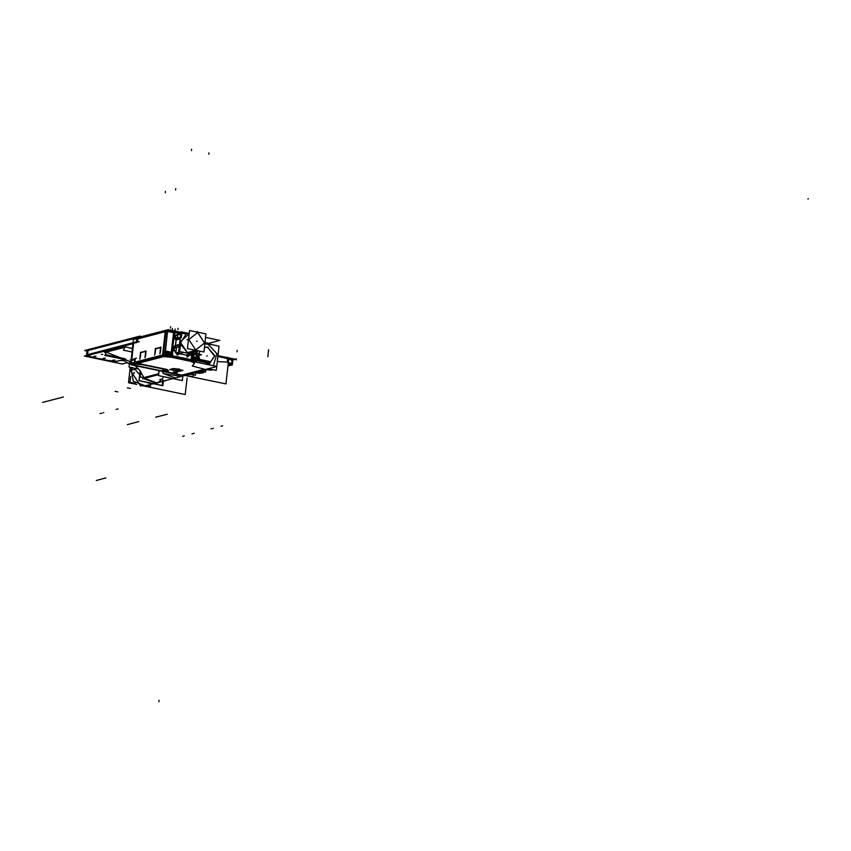 <?xml version="1.0" encoding="UTF-8"?>
<svg xmlns="http://www.w3.org/2000/svg" width="851" height="851" viewBox="0 0 851 851"><rect width="100%" height="100%" fill="white"/><g stroke="black" fill="none" stroke-linecap="round" stroke-linejoin="round"><path stroke-width="1.28" d="M121.757 360.399L124.895 360.76L120.172 360.494L116.332 361.494L109.864 360.898L92.27 357.229L88.11 355.431L132.958 343.719M111.513 360.803L114.555 360.016L111.513 360.803M92.94 356.931L95.972 356.144L92.94 356.931M102.226 358.867L105.269 358.08L102.226 358.867M140.192 370.866L143.83 377.61L158.701 373.717L143.83 377.61L140.192 370.866L135.054 365.611L140.192 370.866M130.086 361.547L106.769 352.452L130.086 361.547M228.121 364.207L228.653 364.419L228.121 364.207M228.323 362.409L231.653 363.717L232.036 360.292L228.717 358.931L232.036 360.292L231.653 363.717L228.323 362.409M163.392 371.206L167.317 370.93L163.392 371.206L165.254 371.6M168.115 370.802L163.232 368.802L168.115 370.802M162.679 368.6L142.745 364.451L162.679 368.6M135.192 358.814L134.809 362.239L162.605 354.973L165.211 331.667L137.415 338.932L137.064 342.059L137.415 338.932L165.211 331.667L162.605 354.973L134.809 362.239L135.192 358.814M134.841 362.686L135.479 363.505L134.841 362.686M142.053 364.345L136.266 363.771L142.053 364.345M134.83 358.909L131.767 359.707L134.83 358.909M208.452 364.664L214.569 356.101L207.676 347.357L204.4 347.442L207.676 347.357L214.569 356.101L208.452 364.664M199.868 351.208L198.953 354.037L199.868 351.208M198.847 355.41L199.198 358.048L198.847 355.41M199.23 358.165L199.655 359.356L199.23 358.165M175.997 371.717L176.614 371.844L175.997 371.717M177.178 372.249L176.582 372.121L177.178 372.249M175.104 372.238L173.413 371.93M175.263 371.844L174.189 371.621L175.263 371.844M171.849 368.813L172.955 368.664L171.838 368.962M176.88 368.94L174.636 368.685L176.88 368.94M180.859 369.983L179.54 369.494L180.859 369.983M177.763 369.185L178.731 368.93L177.753 369.334M179.391 369.026L178.848 369.1M177.625 369.313L173.274 370.259L169.7 369.515L173.657 368.483L177.625 369.313M136.734 342.442L133.607 343.251L131.799 359.399L133.607 343.251L136.734 342.442M155.627 348.676L160.594 347.378L155.627 348.676M160.371 352.229L160.924 347.293L160.371 352.229M160.584 347.516L155.68 348.804L155.137 353.601L155.68 348.804L160.584 347.516M140.777 352.559L145.744 351.261L140.777 352.559M145.521 356.112L146.074 351.176L145.521 356.112M145.723 351.399L140.83 352.676L140.287 357.473L140.83 352.676L145.723 351.399M174.487 336.996L173.87 337.836L174.487 336.996L175.051 337.677L174.487 336.996L179.104 333.305L174.487 336.996M172.796 347.442L176.178 352.942L173.2 348.474L174.061 347.846L173.2 348.474L172.796 347.442L173.87 337.836L172.796 347.442M179.433 353.718L186.433 355.175L179.433 353.718M180.572 334.741L179.104 333.305L180.284 333.039L179.104 333.305L180.572 334.741L177.976 334.23L177.551 337.985M181.316 337.932L181.848 333.22L186.092 334.103L189.209 333.284L186.199 334.071L180.114 343.581L187.571 352.782L191.06 352.697L198.155 350.846L190.911 352.74M188.528 355.612L186.731 354.92L188.528 355.612M179.763 353.282L176.253 353.059L179.763 353.282M175.966 347.602L176.402 348.229L175.295 347.708L175.966 347.602M175.242 337.687L174.487 336.762L173.7 337.826L176.061 339.889L175.423 345.527L176.061 339.889L174.604 338.868L175.519 337.932M175.423 345.527L173.881 346.495L175.423 345.527M177.051 338.092L177.582 337.666L177.051 338.092M139.181 337.719L137.915 338.07L139.181 337.719M134.745 359.59L131.692 360.388L134.745 359.59M165.732 370.323L162.807 371.089L165.732 370.323M176.731 369.196L173.625 369.228L173.774 369.908L171.338 369.398L176.848 369.206L171.828 369.079L172.008 369.94L173.764 369.908L173.625 369.228L176.731 369.196M176.965 370.972L179.816 370.515L179.572 369.791L179.816 370.515L176.965 370.972L180.614 370.919L176.965 370.972M179.508 369.77L181.103 370.6L179.508 369.77M179.274 369.345L178.391 369.579L179.274 369.345M177.742 369.462L178.71 369.206L177.742 369.462M176.795 370.004L177.944 370.057L176.795 370.004L176.657 371.217M176.061 369.898L175.891 371.121M176.412 369.823L176.604 370.962L176.412 369.823M87.015 351.027L84.685 350.538L139.755 336.156L141.798 336.57M137.968 337.624L138.83 336.943M87.047 350.931L87.887 350.25M127.533 362.632L122.331 363.994L84.334 356.08L139.404 341.687M115.906 361.473L110.045 360.888M129.639 361.452L129.012 367.058L138.107 368.962M111.034 350.463L109.96 350.08M105.684 352.484L104.333 352.208L125.15 346.772L132.394 348.697M119.48 357.537L129.341 364.058M133.841 368.068L139.702 374.663M142.691 378.844L158.594 374.685M162.222 371.515L163.52 373.398M132.033 351.963L123.384 350.155L125.076 346.9M132.426 348.431L129.926 347.91M158.531 370.504L158.86 372.312M159.052 370.61L158.499 375.589L169.498 377.887M171.285 378.259L181.71 380.418M162.796 381.259L162.318 385.492L139.107 380.652L140.16 371.249M140.755 372.089L140.213 376.94L143.787 377.684M156.552 382.886L144.404 378.397L156.467 382.918L172.955 378.61L156.116 383.003L143.415 377.599M172.668 378.546L166.36 377.227M105.247 352.133L105.939 354.718L125.427 358.782M130.246 359.782L131.128 359.962M138 337.294L137.5 341.73L86.568 355.037L87.068 350.601L138.681 337.39M218.356 356.112L228.791 358.282L225.909 383.95L184.805 375.387M218.324 355.686L235.344 359.228L232.727 359.92M172.179 378.44L167.924 377.557M174.859 378.11L185.082 375.44L177.114 374.376M228.174 363.803L230.674 364.302L228.355 364.909M229.536 364.058L229.983 363.281M232.089 360.462L231.77 359.675M231.525 359.611L232.046 360.143L232.153 359.548L232.791 360.516L232.238 360.664M140.511 385.843L130.373 370.408L131.022 367.483L130.373 370.408L140.511 385.843L145.51 385.78L153.457 383.695L145.308 385.833L133.256 381.301L130.852 367.451M155.829 383.078L143.489 378.631M140.085 371.164L139.021 380.695L162.86 385.663L163.371 381.11M182.88 376.014L182.369 380.557L171.37 378.269M159.094 370.621L158.531 375.589L169.413 377.865M230.281 364.409L232.461 364.866L227.919 366.047M228.728 358.782L232.132 360.186L231.355 364.632M229.866 363.228L229.398 364.026M231.706 363.983L228.302 362.59M231.972 360.122L231.844 364.068M231.557 363.824L231.525 364.664L231.855 364.015M231.898 364.749L232.44 363.664L231.717 363.994M232.834 360.239L232.419 363.951M130.235 367.313L128.501 382.748L136.83 384.492M187.092 377.791L185.231 394.577L144.276 386.046M145.978 385.652L150.382 386.567L150.627 384.439M135.33 383.429L130.033 382.333L130.703 376.344M227.983 365.441L228.217 364.781M227.462 357.952L218.345 356.048L228.206 358.165M205.261 361.611L192.528 358.558M165.285 354.59L170.615 355.229M205.378 364.026L208.686 363.164L192.39 359.771M205.58 364.068L209.889 362.951L191.549 359.122M165.966 353.793L172.072 355.069M207.708 362.122L210.016 361.526L191.709 357.707M166.232 352.388L172.232 353.644M164.211 371.696L168.445 371.089M168.243 371.142L162.647 368.855M163.211 369.004L142.021 364.579M134.937 358.505L134.33 363.856L142.723 364.696M131.139 359.941L136.5 358.175M142.66 364.717L134.267 363.877L134.873 358.516M141.979 364.6L162.328 368.845M161.786 368.706L166.285 370.557M193.411 374.908L193.209 376.802L185.741 375.248L193.209 376.802L193.411 374.908M189.911 374.174L195.07 375.046M207.293 347.048L214.803 355.601L208.931 364.771M204.995 343.23L219.005 346.155L216.739 366.398M216.728 366.483L216.292 370.387L208.208 368.706M130.809 364.728L165.402 355.697L216.92 366.43L182.327 375.472L130.809 364.728M206.91 342.974L211.984 344.687M206.176 369.238L209.686 369.015L186.39 375.1L182.667 375.376M218.111 354.112L217.165 362.611M207.527 343.134L208.027 343.868L205.059 342.591L207.91 343.187L208.282 343.921M196.187 361.484L196.145 362.1M192.028 359.622L191.305 361.09M191.507 359.462L191.007 361.037M172.03 355.399L171.53 356.973M171.285 355.293L171.157 356.888M163.169 355.282L165.892 331.039L133.426 339.528L130.703 363.76L163.169 355.282L163.647 356.154M165.19 355.441L162.435 355.473M167.913 331.199L165.147 331.241M167.339 331.145L164.615 355.378L171.2 356.037L173.923 331.794L167.339 331.145M170.636 355.984L172.593 356.09M173.349 331.741L175.274 332.22M192.06 354.601L191.454 360.016L171.976 355.952L172.859 348.112M192.262 360.494L190.815 359.888M192.634 354.41L191.975 360.367L195.826 361.952L197.038 351.133M195.507 361.824L196.017 362.079M174.168 331.167L174.583 332.656M188.731 333.411L180.901 331.784L178.71 351.314L196.358 354.995L196.783 351.208M198.017 350.814L194.953 350.58L186.89 352.686M204.708 344.698L205.07 341.432M199.538 332.603L197.145 332.103M205.91 333.932L189.518 330.518L187.486 348.623L203.878 352.037L205.91 333.932M198.177 332.326L195.57 331.784M188.837 336.634L188.156 342.655M193.039 349.782L196.017 350.803L187.954 352.91M186.837 354.91L187.071 357.133L189.007 355.59M175.859 353.048L180.221 351.633M188.645 355.707L192.996 354.293M175.455 346.346L176.423 348.048M173.604 347.825L172.849 348.399L177.316 355.101L180.05 353.484M173.859 346.431L172.625 347.389L173.147 348.687L174.327 347.857M176.434 337.592L175.295 347.751L172.498 347.676L173.636 337.507L176.434 337.592M175.487 346.049L175.689 346.953M175.955 339.645L180.135 338.666M175.253 345.836L179.433 344.857M175.689 347.399L179.263 346.378M179.784 353.559L183.869 352.388M176.646 338.475L176.263 339.134M176.827 338.326L176.242 339.347M177.582 337.73L176.317 338.645M180.603 334.422L179.157 332.911L174.136 336.911L174.668 337.656M179.029 333.007L174.774 332.113L174.242 336.826M180.731 333.294L178.891 333.209M180.774 332.89L180.018 332.73L180.582 334.028M176.944 338.241L180.252 337.581M186.571 354.973L190.326 353.739M166.434 330.507L174.317 331.188L173.838 332.55M167.487 330.486L167.253 331.89M167.392 330.486L165.764 331.805M208.889 343.251L219.835 340.389L205.527 337.4M137.979 337.57L168.317 329.645L180.848 332.262M136.713 342.613L137.319 337.251L137.915 337.315M138.341 341.719L132.979 343.485M131.065 360.516L135.16 359.59M134.415 362.611L131.214 363.451L131.586 360.143L134.777 359.313M134.841 362.505L135.213 359.196M135.256 362.569L135.734 363.441M131.267 363.611L131.724 364.473M137.181 363.26L131.756 364.675L162.02 370.983L167.445 369.568L137.181 363.26M162.041 371.238L166.328 370.44M162.424 371.068L165.551 370.249M163.254 371.238L165.105 371.632M168.487 370.738L166.105 370.1M166.041 370.408L167.913 371.174M198.155 360.133L200.059 359.633L192.539 358.058M163.435 352.974L165.519 352.431L170.902 353.559M159.935 353.825L160.701 346.963M155.414 348.346L154.637 355.218M145.085 357.707L145.851 350.846M140.553 352.229L139.787 359.09M140.606 352.346L139.851 359.079M160.626 347.112L159.871 353.846M155.456 348.463L154.701 355.197M155.297 348.782L160.722 347.368M145.776 350.995L145.021 357.728M140.447 352.665L145.872 351.24M160.807 347.208L155.244 348.665M196.879 358.782L199.464 358.101L192.688 356.697M163.583 351.612L165.69 351.059L171.062 352.186M196.645 357.463L198.294 357.026L196.73 356.707M196.836 355.941L201.464 354.729L197.06 353.814M201.219 354.686L197.07 353.644M145.957 351.091L140.394 352.537M175.976 371.93L175.093 372.164M176.891 372.142L175.646 371.876M176.721 372.089L175.838 372.312M175.721 372.227L177.402 372.578M177.38 372.493L176.731 372.664M175.327 372.334L177.019 372.685M175.721 372.344L174.838 372.578M175.178 372.589L173.923 372.323M174.976 372.195L174.093 372.419M174.093 371.802L173.434 371.972M173.795 371.834L175.487 372.185M177.168 368.962L173.232 369.483L173.944 369.983M171.764 369.951L174.019 369.908M172.168 370.004L171.328 369.408L177.125 369.26M176.859 370.504L176.976 371.036M179.359 369.44L180.21 370.27L176.582 370.536M179.316 369.462L181.103 370.61L176.678 370.94M182.965 370.419L179.008 371.462L175.434 370.717L179.391 369.674L182.965 370.419M178.221 369.632L179.455 369.302M178.838 369.174L177.604 369.494M179.869 369.313L177.189 369.483L179.869 369.313M174.955 369.44L178.753 370.238M178.497 370.302L174.689 369.515M175.785 369.408L174.625 369.642L178.136 370.323M177.657 370.334L178.816 370.111L175.317 369.43M177.774 369.685L175.806 369.589M178.029 370.057L177.412 369.611M177.072 369.813L178.199 370.047M176.253 370.142L177.455 369.834M176.838 369.696L175.636 370.015M175.827 369.557L176.955 369.791M199.549 359.335L199.155 358.186M199.113 358.026L198.762 355.441M198.857 354.016L199.74 351.176M204.421 347.229L208.293 347.251M212.867 369.674L209.059 369.174M207.974 369.462L212.527 369.898M206.91 369.738L211.463 370.185M205.782 370.036L205.538 372.206L201.027 371.27M203.336 371.749L203.187 373.025L198.262 371.993M197.326 372.238L202.304 372.834M196.262 372.515L201.24 373.057M200.145 373.323L195.166 372.802M195.751 372.929L195.496 375.142L190.347 374.068M166.147 353.463L170.806 354.431M192.443 358.941L207.846 362.526M176.051 351.335L176.487 347.463M195.645 351.506L195.411 353.559L191.167 352.676M180.455 345.612L179.923 350.325M88.472 349.952L137.447 337.156L136.99 337.879M137 337.709L88.025 350.506L87.568 354.622L136.543 341.825L137 337.709L88.025 350.506L87.568 354.622M124.895 360.76L120.172 360.494L115.736 361.505L110.226 360.952L92.27 357.229L88.11 355.431M132.682 346.102L132.543 347.399L132.682 346.102M105.003 355.378L105.992 353.676L105.003 355.378L121.959 358.92L104.63 355.303M105.737 352.24L124.374 347.368M130.299 348.027L132.416 348.463L130.299 348.027M172.817 378.578L165.551 377.057L172.817 378.578M158.935 381.918L163.084 377.823M87.568 354.782L88.047 350.346M110.226 360.973L91.919 357.165M88.876 349.995L88.036 350.665M162.35 379.812L159.871 379.291M110.236 360.452L110.119 361.505M115.747 361.079L115.63 362.058M120.246 360.473L116.257 361.515M129.767 388.322L127.288 387.811M130.384 388.45L129.15 388.194M117.725 391.875L115.055 391.322M101.258 413.288L101.907 413.118M99.971 413.629L100.62 413.458M42.55 402.449L63.368 397.013M116.119 409.405L116.757 409.246M162.966 379.94L161.733 379.684M150.308 383.365L147.638 382.812M99.95 413.629L100.599 413.469M117.427 409.065L118.076 408.895M101.418 354.207L102.652 354.473M134.032 373.568L134.181 372.195M136.522 341.985L137.022 337.549M88.759 355.293L88.653 356.25M87.621 354.452L87.738 355.186M92.089 357.197L88.047 355.537M113.066 360.133L112.906 361.505L113.066 360.133M94.493 356.261L94.333 357.633L94.493 356.261M103.779 358.197L103.62 359.569L103.779 358.197M161.339 381.812L164.849 380.897M155.584 383.322L159.094 382.407M103.205 412.788L103.843 412.618M96.312 480.453L105.843 477.964M227.249 362.079L217.579 361.569L227.249 362.079L227.642 358.558L218.367 356.622L227.642 358.558L227.249 362.079M184.975 375.461L176.646 374.28L184.901 375.482L175.285 377.993L163.147 373.493M229.94 363.26L229.483 364.047L229.94 363.26M232.195 360.537L231.727 363.749M152.935 383.588L147.712 382.503L152.935 383.588M175.285 377.993L163.222 373.472L179.082 376.11M230.398 365.143L229.259 364.675L230.323 365.111L227.951 365.728L231.046 364.919M231.27 364.611L231.61 363.951L231.27 364.611M162.53 384.152L162.679 382.78M222.675 425.862L222.026 426.032M167.168 414.182L155.754 417.171M227.228 362.218L227.653 358.409M227.089 357.877L227.153 357.346M227.6 358.686L227.323 357.984M232.28 359.569L228.77 358.441L231.717 359.654M130.171 370.462L134.969 369.206M237.174 350.431L237.014 351.803M268.586 349.761L267.81 356.697M236.248 358.665L236.099 360.026M183.284 436.148L182.635 436.318M138.756 421.607L127.331 424.596M194.262 433.287L193.613 433.457M184.252 435.903L183.603 436.063M192.645 433.702L192.007 433.872M211.697 428.734L211.048 428.893M213.314 428.308L212.665 428.478M221.707 426.117L221.058 426.287M204.931 343.698L208.144 344.368L216.931 353.548L213.346 365.685L216.931 353.548L208.144 344.368L204.931 343.698L208.272 344.389M204.602 369.185L192.358 366.026L204.602 369.185L182.008 375.089L204.602 369.185M163.69 356.601L171.583 357.292L190.316 361.196L194.602 363.015L192.358 366.026L194.602 363.015L190.847 361.345L171.583 357.292L163.69 356.601L136.266 363.771L163.69 356.601M165.934 371.738L182.008 375.089L165.934 371.738M192.177 359.962L195.73 361.42L192.177 359.962L192.805 354.356L192.177 359.962M191.028 360.122L191.666 354.729M191.486 359.739L192.018 359.899L191.486 359.739M192.06 360.409L191.496 361.132L192.06 360.409M172.381 355.75L191.113 359.654L172.381 355.75L173.157 348.857L172.381 355.75M170.87 356.835L170.923 356.005L170.87 356.835M171.253 355.569L172.008 355.686L171.253 355.569M172.296 356.218L171.913 357.048L172.296 356.218M164.956 354.941L170.977 355.537L173.583 332.241L167.573 331.635L164.956 354.941L170.977 355.537L173.583 332.241L167.573 331.635L164.956 354.941M163.094 356.292L162.615 355.42L163.094 356.292M163.222 354.888L164.668 354.92L163.222 354.888M174.998 332.454L174.529 336.602L174.998 332.454L178.742 333.23L174.998 332.454M195.879 360.026L196.879 351.186L195.879 360.026M189.145 333.9L180.114 341.921L187.571 352.782L195.326 350.75L192.688 349.708L198.07 350.825M197.677 332.571L204.559 342.953L195.73 349.984L188.837 339.602L197.74 332.581L204.559 342.953L195.73 349.984L188.837 339.602L197.677 332.571M188.103 343.166L188.879 336.262L188.103 343.166M195.719 331.805L197.017 331.901M195.698 331.805L197.666 332.22M189.305 353.527L186.901 354.771M179.476 344.474L175.338 345.549M176.178 339.868L180.082 339.049L176.178 339.868M176.104 347.57L179.221 346.761L176.104 347.57M180.752 333.135L180.029 332.986M180.274 337.421L177.146 338.07M180.125 333.518L167.285 331.613M167.785 330.539L167.626 331.167L167.775 330.518L173.785 331.113L173.647 331.773L173.795 331.145M174.636 331.241L175.008 331.975L174.636 331.241L180.816 332.528L174.264 331.167M138.522 337.773L166.605 330.56M131.682 360.505L131.384 363.132L134.447 362.335L131.384 363.132L131.682 360.505M132.331 364.792L135.415 363.994L132.469 364.76L161.573 370.823L164.86 369.972L161.435 370.866M131.394 363.579L131.873 364.451L131.394 363.579M808.45 198.794L807.801 198.964L808.45 198.794M206.708 355.995L207.357 355.824L206.708 355.995M192.315 366.09L194.645 362.951M194.549 362.866L190.688 361.292L171.211 357.218M171.168 357.218L164.583 356.558M164.243 356.463L135.33 364.015M162.552 355.441L165.264 331.209M175.051 331.986L174.412 337.624M173.274 347.793L172.327 356.218M197.102 341.177L196.464 341.347L197.102 341.177M195.485 350.708L187.422 352.814L195.485 350.708M195.677 349.708L195.358 350.686M193.698 356.484L193.847 355.112M187.933 356.612L188.922 355.824M173.785 347.644L174.551 348.793M173.04 348.24L177.508 354.941M175.093 331.837L174.934 333.209M173.902 337.549L172.764 347.719M180.242 332.911L179.253 333.698M179.306 333.145L174.285 337.156M165.775 331.528L136.862 339.081M132.171 367.387L132.022 368.76M133.66 342.857L131.341 363.526M131.884 364.643L162.147 370.951M176.604 370.898L176.742 369.738L176.604 370.898M175.689 369.632L175.54 370.983M178.061 369.377L177.923 370.621M179.018 369.206L178.891 370.366M176.157 369.877L176.019 371.142M158.882 701.735L159.041 700.373M175.785 188.645L175.625 190.018L175.785 188.645M187.507 339.517L186.858 339.687M181.55 341.081L180.901 341.251M195.262 351.165L194.613 351.335M189.305 352.729L188.656 352.899M197.464 331.571L196.815 331.73M208.963 152.872L208.814 154.244L208.963 152.872M191.624 149.265L191.475 150.627L191.624 149.265M165.456 191.347L165.296 192.709L165.456 191.347M172.445 328.465L172.296 329.837M170.615 326.71L170.455 328.082M178.082 328.273L177.923 329.645M175.168 329.029L175.019 330.401M227.951 365.728L230.323 365.111L229.259 364.675M183.125 375.259L186.837 374.983L209.442 369.079L205.719 369.355M174.625 332.379L173.87 332.273M135.415 363.994L132.469 364.76L161.573 370.823L164.86 369.972M207.963 343.198L211.261 344.538L207.963 343.198M217.984 355.261L217.271 361.611L217.984 355.261M196.347 360.122L197.368 351.059M197.496 331.975L196.953 331.879M205.006 342.017L204.772 344.123L205.006 342.017M87.493 350.208L138.426 336.9M166.658 330.422L137.936 337.932"/></g></svg>
